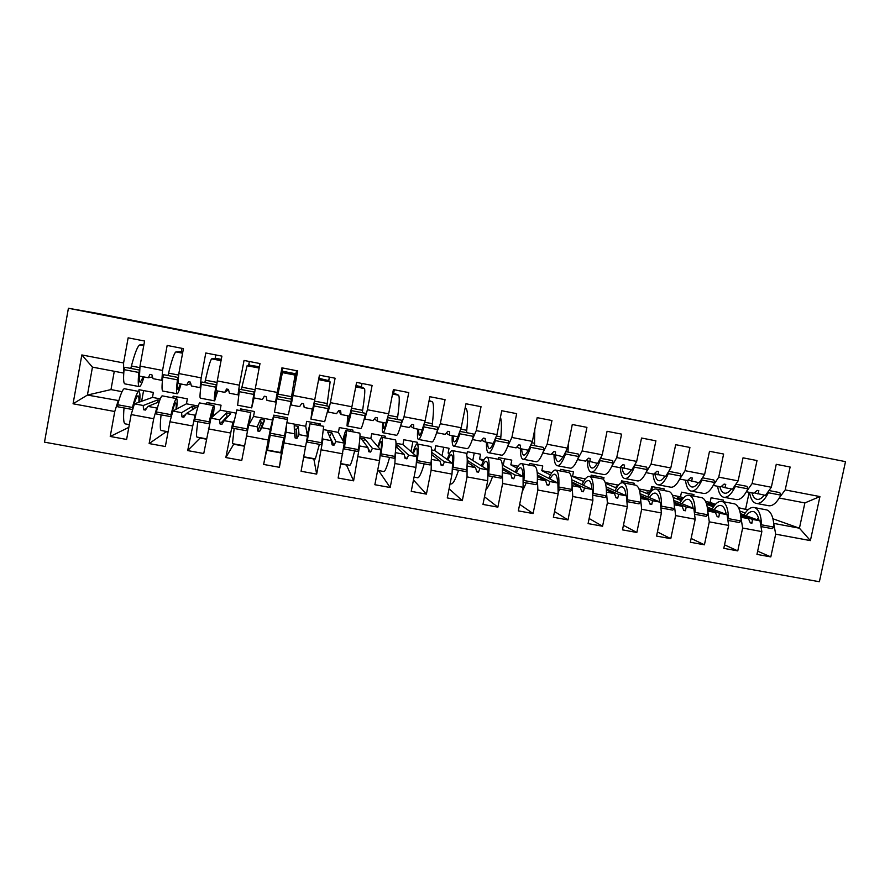 <?xml version="1.0" encoding="UTF-8"?>
<svg xmlns="http://www.w3.org/2000/svg" width="890" height="890" viewBox="0 0 890 890"><rect width="100%" height="100%" fill="white"/><g stroke="black" fill="none" stroke-linecap="round" stroke-linejoin="round"><path stroke-width="1.33" d="M44.5 442.163L819.379 581.737L845.5 461.643L68.419 308.263L44.5 442.163M723.114 501.682L723.448 500.102L711.088 497.766L710.109 502.372L715.438 504.341M740.391 513.575L759.982 520.828L752.473 519.426L740.636 515.01M757.657 551.166L770.807 556.906L756.967 554.392L761.84 531.597L759.982 520.828M779.774 497.199L785.202 489.912L790.12 467.016L776.258 464.313L771.341 487.253L752.117 483.559L746.688 491.28M754.308 492.838L765.422 495.396L771.341 487.253M693.61 496.119L693.944 494.529L681.473 492.17L680.505 496.798L683.476 497.944M707.272 507.078L727.052 514.665L719.476 513.252L707.506 508.613M724.538 544.858L737.765 550.888L723.804 548.34L728.665 525.434L727.052 514.665M752.117 483.559L757.023 460.553L743.028 457.827L738.133 480.878L718.742 477.151L713.246 485.428L720.822 486.897L724.093 484.082L725.75 484.405L724.905 487.676L732.47 489.122L738.133 480.878M663.862 490.501L664.196 488.91L651.625 486.541L650.657 491.18L651.269 491.425M673.864 500.469L693.822 508.457L686.19 507.033L674.086 502.138M691.13 538.45L704.424 544.814L690.34 542.244L695.19 519.226L693.822 508.457M718.742 477.151L723.626 454.045L709.508 451.286L704.624 474.448L685.044 470.688L679.76 479.065M687.959 480.111L699.229 482.781L704.624 474.448M633.869 484.85L634.203 483.248L621.543 480.856L621.098 482.992M640.144 493.728L660.291 502.183L652.593 500.747L640.366 495.552M657.432 531.942L670.782 538.673L656.564 536.08L661.404 512.952L660.291 502.183M685.044 470.688L689.928 447.459L675.677 444.677L670.804 467.962L651.057 464.168L645.995 472.612M654.339 473.647L665.687 476.384L670.804 467.962M603.553 479.588L603.976 477.53L591.205 475.127L590.871 476.74M606.135 486.852L626.46 495.864L618.683 494.406L606.346 488.855M623.434 525.3L636.84 532.487L622.488 529.873L627.305 506.632L626.46 495.864M651.057 464.168L655.908 440.828L641.534 438.025L636.684 461.409L616.737 457.582L611.908 466.104M620.408 467.128L631.833 469.931L636.684 461.409M583.584 481.546L572.537 476.473L573.494 471.778L560.622 469.341L560.288 470.966M571.825 479.799L592.317 489.478L584.474 488.009L572.014 482.035M589.135 518.514L602.575 526.235L588.09 523.598L592.896 500.247L592.317 489.478M616.737 457.582L621.587 434.131L607.069 431.294L602.241 454.801L582.116 450.941L577.51 459.54M586.176 460.531L597.68 463.423L602.241 454.801M550.432 474.937L541.81 470.688L542.767 465.971L529.784 463.523L529.461 465.147M537.215 472.512L557.863 483.036L549.942 481.546L537.393 475.038M554.537 511.539L567.987 519.927L553.369 517.268L558.163 493.794L557.863 483.036M582.116 450.941L586.933 427.367L572.292 424.508L567.475 448.137L547.161 444.232L542.8 452.899M551.644 453.856L563.203 456.848L567.475 448.137M517.001 468.162L510.827 464.858L511.783 460.119L498.7 457.649L498.367 459.284M502.294 464.936L523.086 476.528L515.087 475.038L502.472 467.829M519.66 504.33L533.088 513.563L518.336 510.882L523.109 487.297L523.086 476.528M547.161 444.232L551.967 420.536L537.182 417.655L532.387 441.396L511.884 437.468L507.756 446.202M516.79 447.103L520.405 448.694L528.404 450.218L532.387 441.396M483.315 461.187L479.599 458.984L480.544 454.223L467.35 451.731L466.727 454.901M467.072 456.915L487.987 469.965L479.921 468.452L467.25 460.319M484.505 496.798L497.866 507.144L482.97 504.43L487.72 480.722L487.987 469.965C488.054 464.925 487.531 462.066 486.418 461.398C485.306 460.931 483.938 462.611 482.324 466.427M511.884 437.468L516.667 413.65L501.749 410.735L496.965 434.598L476.272 430.627L472.401 439.426M481.646 440.25L485.206 441.985L493.282 443.52L496.965 434.598M449.383 453.911L448.104 453.055L449.05 448.271L435.744 445.757L434.798 450.551L452.554 463.345L444.41 461.821L431.75 452.343M449.083 488.788L462.311 500.658L447.27 497.922L452.009 474.103L452.554 463.345M476.272 430.627L481.034 406.697L465.971 403.76L461.209 427.745L440.316 423.729L436.701 432.573M446.19 433.274L449.684 435.21L457.838 436.768L461.209 427.745M416.976 443.921L417.299 442.274L403.882 439.738L402.936 444.555L416.798 456.659L408.577 455.113L397.708 445.1L395.983 444.778M413.472 480.022L426.41 494.117L411.236 491.347L415.953 467.406L416.798 456.659M440.316 423.729L445.067 399.677L429.859 396.706L425.12 420.814L404.027 416.765L400.678 425.631M410.468 426.154L413.828 428.379L422.049 429.948L425.12 420.814M384.947 437.891L385.27 436.222L371.742 433.675L370.807 438.503L380.697 449.906L372.398 448.349L364.867 438.926L360.817 438.169L367.937 447.514L359.616 445.957L353.608 480.845L346.31 464.613M378.573 470.554L390.176 487.509L374.857 484.716L379.552 460.653L380.697 449.906M404.027 416.765L408.766 392.59L393.402 389.598L388.685 413.828L367.392 409.745L364.833 419.045L364.333 418.556M374.501 418.79L377.627 421.482L385.937 423.061L388.685 413.828M374.612 418.878L375.547 419.68M352.663 431.795L352.985 430.126L339.335 427.545L338.4 432.407L344.263 443.087L335.886 441.529L331.748 432.696L327.665 431.928L331.38 440.684L322.97 439.104L316.673 474.103L313.77 458.617M353.608 480.845L338.133 478.019L344.263 443.087M367.392 409.745L372.109 385.437L356.601 382.411L351.895 406.763L330.401 402.647L328.165 412.048L327.676 411.18M338.456 410.924L341.093 414.518L349.47 416.12L351.895 406.763M320.089 425.654L320.411 423.974L306.661 421.37L305.726 426.254L307.484 436.211L299.018 434.632L298.35 426.421L294.223 425.643L294.468 433.775L285.979 432.195L279.393 467.306L283.154 441.051M316.673 474.103L301.065 471.266L307.484 436.211M330.401 402.647L335.096 378.217L319.443 375.168L314.76 399.643L293.055 395.472L291.152 404.995L291.208 400.8M303.423 403.704L304.202 407.486L312.668 409.1L314.76 399.643M280.65 379.363L277.413 396.473M273.864 415.185L273.453 417.366M287.259 419.457L287.57 417.766L273.697 415.152L270.349 429.269L261.805 427.667L264.653 420.08L260.492 419.301L257.21 426.811L248.644 425.209L241.746 460.442L225.838 457.549L232.846 422.261L224.224 420.647L230.666 413.694L226.472 412.904L219.585 419.78L210.941 418.155L203.743 453.522L187.668 450.585L194.999 415.174L186.288 413.55L196.379 407.242L192.151 406.452L181.605 412.671L172.871 411.035L169.934 421.76L165.362 446.524L149.142 443.565L153.692 418.745L156.773 408.032L147.985 406.385L159.232 401.791M270.07 434.765L263.629 464.435L270.349 429.269M280.539 379.34L282.041 371.13L295.925 373.833L295.269 373.711L291.175 399.098M282.631 367.982L282.041 371.13L282.697 371.264L277.513 396.495M293.055 395.472L297.727 370.93L281.93 367.837L277.268 392.445L255.352 388.24L253.795 397.875L262.361 399.51L264.33 396.228L266.21 396.595L266.956 400.389L275.511 402.013L277.268 392.445M275.511 402.013L277.357 395.861L276.645 400.022M241.702 409.111L241.379 410.802M248.644 425.209L253.528 416.431L254.451 411.514L240.456 408.877L240.144 410.568M233.847 421.003L232.846 422.261M233.881 443.899L225.838 457.549M248.688 365.089L259.402 366.724M249.356 361.485L248.766 364.655L249.434 364.778L247.097 365.745L241.346 389.564M255.352 388.24L260.002 363.565L244.038 360.45L239.399 385.181L217.271 380.931L216.059 390.688L224.714 392.334L228.563 389.776M238.809 394.148L237.986 394.86L239.399 385.181M209.261 402.981L208.95 404.683M210.941 418.155L220.13 410.134L221.054 405.206L206.936 402.536L206.625 404.238M195.8 414.618L194.999 415.174M200.395 437.724L187.668 450.585M215.169 358.347L221.31 359.304M215.803 354.932L215.213 358.114L215.881 358.247L211.675 358.859C210.474 359.916 208.371 367.025 205.379 380.197L204.834 382.578M217.271 380.931L221.899 356.122L205.79 352.985L201.173 377.849L178.834 373.555L177.967 383.423L186.711 385.092L190.772 383.635M200.784 387.35L200.105 387.639L201.173 377.849M176.565 396.807L176.242 398.509M172.871 411.035L186.444 403.804L187.367 398.842L173.127 396.15L172.816 397.863M157.474 407.72L156.773 408.032M166.608 431.494L149.142 443.565M181.326 351.684L182.839 351.817M181.949 348.335L181.36 351.528L182.038 351.661L175.942 351.906C174.262 352.874 171.803 359.961 168.577 373.132L167.976 375.524M178.834 373.555L183.429 348.624L167.164 345.442L162.57 370.44L140.008 366.113L144.581 341.037L128.149 337.833L123.588 362.953L81.836 354.943L92.46 367.125L87.42 395.06L73.069 403.782L81.836 354.943M162.458 380.197L161.858 380.353L162.57 370.44M651.502 491.169L652.437 486.685M622.989 482.758L623.323 481.19M593.641 477.263L593.975 475.649M564.071 471.678L564.394 470.053M534.256 466.06L534.59 464.424M503.195 465.437L504.541 458.751M472.768 460.464L474.248 453.032M442.03 455.758L443.709 447.258M410.946 451.553L412.938 441.451M381.576 437.268L381.91 435.588M350.304 431.35L350.627 429.681M318.765 425.398L319.087 423.729M286.981 419.401L287.292 417.722M143.59 390.577L141.632 401.279M160.289 398.876L152.468 397.407L153.38 392.423L139.029 389.709L138.718 391.422C137.138 392.145 135.046 397.507 132.421 407.486L117.658 404.739L117.847 406.797L132.554 409.534L132.421 407.486M118.804 400.622L87.42 395.06L110.972 389.586L122.019 391.667M128.816 427.367L110.227 436.467L114.754 411.514L118.181 400.811M123.766 372.91L123.588 362.953M772.943 518.781L799.431 528.204L804.883 502.917L819.935 496.576L810.401 540.608L775.691 534.167L770.807 556.906M775.691 534.167L773.81 523.899M739.779 511.016L745.23 512.996M761.84 531.597L742.638 528.037L737.765 550.888M742.638 528.037L740.914 517.257L748.446 518.67L750.292 522.864L751.939 523.164L752.473 519.426M706.649 504.307L713.446 506.888M728.665 525.434L709.285 521.84L704.424 544.814M709.285 521.84L707.761 511.049M673.218 497.477L681.395 500.692M695.19 519.226L675.632 515.599L670.782 538.673M675.632 515.599L674.308 504.786M639.476 490.468L649.066 494.406M661.404 512.952L641.657 509.291L636.84 532.487M641.657 509.291L640.544 498.456M605.423 483.259L616.459 488.032M627.305 506.632L607.381 502.928L602.575 526.235M607.381 502.928L606.479 492.07M592.896 500.247L572.782 496.509L567.987 519.927M572.782 496.509L572.103 485.617M558.163 493.794L537.872 490.034L533.088 513.563M537.872 490.034L537.415 479.098M523.109 487.297L502.616 483.493L497.866 507.144M502.616 483.493L502.394 472.512M487.72 480.722L467.05 476.895L462.311 500.658M467.05 476.895L467.061 465.848M452.009 474.103L431.138 470.22L426.41 494.117M431.138 470.22L431.394 459.095M394.326 389.776L393.725 392.879L393.08 392.757L398.542 395.216C399.71 396.706 399.421 403.982 397.652 417.054L397.341 419.424M393.692 393.024L392.801 392.701M415.953 467.406L394.882 463.501L390.176 487.509M394.882 463.501L395.405 452.242M362.007 383.468L361.407 386.583L360.75 386.46L364.477 388.585C365.234 389.998 364.611 397.252 362.63 410.334L362.274 412.715M361.362 386.805L356 385.537M359.093 445.2L359.616 445.957M329.4 377.104L328.799 380.241L328.154 380.108L330.123 381.899L326.886 405.94M328.733 380.631L318.843 378.295M322.503 437.724L322.97 439.104M296.526 370.696L294.29 382.077M286.447 425.476L285.979 432.195M190.137 383.868L189.336 384.157M819.935 496.576L785.202 489.912M379.552 460.653L358.281 456.704M342.806 453.833L321.334 449.851M305.715 446.947L284.032 442.931M263.629 464.435L279.393 467.306M268.257 440.005L246.363 435.933M230.443 432.985L208.338 428.88M192.251 425.898L169.934 421.76M153.692 418.745L131.164 414.562L126.614 439.449L110.227 436.467M114.754 411.514L73.069 403.782M710.999 504.641L711.332 504.074L707.639 503.373L714.192 505.832M740.747 515.788L748.446 518.67M711.332 504.074L714.614 505.298M705.625 501.526L710.109 502.372M757.913 493.972L758.87 490.735L757.223 490.412L753.875 493.194L746.399 491.77M707.606 509.458L715.404 512.495L707.817 511.071M680.761 499.001L681.128 498.389L677.401 497.688L682.174 499.546M681.128 498.389L682.608 498.967M672.462 495.285L680.505 496.798M721.278 486.507L724.905 487.676M715.404 512.495L717.184 516.69L718.842 517.001L719.476 513.252M674.175 503.05L682.074 506.254L674.42 504.83M650.29 492.593L646.919 491.959L649.878 493.171M638.998 488.988L650.657 491.18M691.586 481.323L692.331 478.019L690.651 477.696L687.481 480.544L679.815 479.076M682.074 506.254L683.765 510.459L685.445 510.771L686.19 507.033M640.444 496.553L648.443 499.969L640.711 498.522M617.493 486.43L616.18 486.185L617.326 486.674M605.233 482.625L618.494 485.128M657.977 474.915L658.611 471.567L656.909 471.244L653.827 474.125L646.096 472.657M648.443 499.969L650.045 504.174L651.747 504.485L652.593 500.747M606.413 489.967L614.5 493.627L606.702 492.159M572.537 476.473L585.331 478.887M624.057 468.452L624.569 465.07L622.855 464.736L619.863 467.651L612.064 466.171M614.5 493.627L616.025 497.822L617.727 498.144L618.683 494.406M572.081 483.259L580.247 487.219L572.37 485.751M541.81 470.688L551.867 472.579M589.825 461.932L590.226 458.506L588.49 458.172L585.598 461.12L577.721 459.618M580.247 487.219L581.682 491.425L583.406 491.747L584.474 488.009M537.427 476.428L545.681 480.756L537.727 479.265M510.827 464.858L518.102 466.226M555.271 455.346L555.549 451.875L553.814 451.541L551.01 454.534L543.056 453.01M545.681 480.756L547.016 484.961L548.763 485.284L549.942 481.546M502.483 469.419L510.793 474.225L502.772 472.735M479.599 458.984L484.038 459.819M520.405 448.694L520.561 445.189L518.803 444.855L516.1 447.87L508.068 446.346M510.793 474.225L512.039 478.431L513.797 478.764L515.087 475.038M467.239 462.188L475.572 467.639L467.484 466.126M448.104 453.055L449.661 453.344M485.206 441.985L485.25 438.447L483.47 438.103L480.867 441.162L472.768 439.616M475.572 467.639L476.728 471.856L478.509 472.178L479.921 468.452M431.695 454.623L440.027 460.998L431.861 459.474M431.683 449.962L434.798 450.551M449.684 435.21L449.595 431.639L447.803 431.294L445.3 434.376L437.124 432.818M440.027 460.998L441.095 465.203L442.886 465.537L444.41 461.821M395.916 446.457L404.149 454.289L395.905 452.743M396.005 443.242L402.936 444.555M413.828 428.379L413.616 424.753L411.803 424.408L409.4 427.534L401.145 425.965M404.149 454.289L405.117 458.495L406.919 458.828L408.577 455.113M359.994 436.467L370.807 438.503M377.627 421.482L377.282 417.822L375.458 417.466L373.166 420.625L364.833 419.045M367.937 447.514L368.805 451.731L370.629 452.064L372.398 448.349M323.637 429.625L338.4 432.407M341.093 414.518L340.614 410.813L338.767 410.457L336.576 413.661L328.165 412.048M331.38 440.684L332.137 444.889L333.984 445.234L335.886 441.529M286.936 422.717L305.726 426.254M304.202 407.486L303.59 403.737L301.732 403.381L299.652 406.619L291.152 404.995M294.468 433.775L295.135 437.991L296.993 438.336L299.018 434.632M253.528 416.431L272.774 420.047M257.21 426.811L257.766 431.016L259.646 431.372L261.805 427.667M220.13 410.134L235.716 413.071M237.986 394.86L229.364 393.224L228.474 389.386L226.572 389.019L224.714 392.334M219.585 419.78L220.041 423.985L221.933 424.341L224.224 420.647M186.444 403.804L198.181 406.007M200.105 387.639L191.394 385.982L190.371 382.099L188.446 381.732L186.711 385.092M181.605 412.671L181.949 416.887L183.863 417.243L186.288 413.55M159.722 400.355L157.53 399.944L143.257 405.506L134.435 403.849L152.468 397.407M152.524 376.893L148.33 377.772L139.508 376.092L140.008 366.113M161.858 380.353L153.058 378.673L151.89 374.746L149.954 374.378L148.33 377.772M143.257 405.506L143.479 409.712L145.415 410.068L147.985 406.385M131.164 414.562L134.435 403.849M123.243 372.988L92.46 367.125M738.489 507.712L747.912 509.87M810.401 540.608L799.431 528.204L773.755 523.409M804.883 502.917L779.273 498.044M68.419 308.263L97.833 313.436L845.5 461.643M114.287 371.286L110.972 389.586M745.62 509.058L749.191 492.303M151.923 377.015L152.602 377.149M166.541 431.85L168.021 432.128M200.328 438.069L206.413 439.193M233.814 444.243L244.439 446.202M267.022 450.362L280.895 452.921M303.768 457.126L313.703 458.962M340.848 463.957L346.243 464.958M377.582 470.732L378.506 470.899M146.572 408.421L143.479 409.712M157.53 399.944L157.953 402.313M185.621 414.562L181.949 416.887M192.151 406.452L192.685 409.545M226.472 412.904L227.084 416.487L227.929 416.642M227.084 416.487L220.041 423.985M260.492 419.301L261.093 422.872L262.784 423.184L259.646 431.372M261.093 422.872L257.766 431.016M262.784 423.184L264.653 420.08M294.223 425.643L294.812 429.191L296.492 429.503L296.993 438.336M294.812 429.191L295.135 437.991M296.492 429.503L298.35 426.421M329.244 435.655L333.984 445.234M329.901 435.777L331.748 432.696M368.215 448.86L370.629 452.064M363.343 441.473L364.867 438.926M404.705 456.681L406.919 458.828M396.54 447.047L397.708 445.1M440.761 463.879L442.886 465.537M476.439 470.81L478.509 472.178M511.783 477.574L513.797 478.764M546.783 484.227L548.763 485.284M581.459 490.779L583.406 491.747M615.813 497.254L617.727 498.144M649.856 503.662L651.747 504.485M683.587 509.992L685.445 510.771M717.006 516.267L718.842 517.001M750.125 522.475L751.939 523.164M129.317 424.63L125.412 423.907C123.621 423.974 123.154 418.656 124.022 407.943M124.711 388.785L124.277 388.707C122.564 389.397 120.361 394.748 117.658 404.739M139.686 401.98C140.253 394.904 139.919 391.389 138.707 391.433L124.277 388.707M138.907 402.258C139.107 397.886 138.773 395.75 137.905 395.839C136.571 396.462 134.779 401.023 132.554 409.534M143.869 344.942L139.875 344.886C137.716 345.776 134.902 352.818 131.42 366.012L130.786 368.404M143.991 376.948C142.178 382.978 140.687 386.216 139.541 386.649C138.117 386.672 137.872 381.944 138.818 372.465L139.752 370.129L125.023 367.303L124.044 369.639L138.818 372.465M139.14 386.572L125.112 383.924C123.543 383.913 123.187 379.151 124.044 369.639M143.245 376.804L140.364 382.233C139.151 382.233 138.951 378.205 139.752 370.129M181.026 384.002C179.391 390.043 178.134 393.302 177.277 393.792C176.22 393.881 176.276 389.23 177.433 379.841L178.234 377.493L163.66 374.701L162.803 377.049L177.433 379.841M176.977 393.736L162.981 391.088C161.791 391.144 161.724 386.471 162.803 377.049M180.481 383.901L178.1 389.386C177.199 389.464 177.255 385.492 178.234 377.493M217.716 390.999L214.646 400.867C213.967 401.023 214.312 396.451 215.68 387.15L216.359 384.791L201.919 382.021L201.196 384.38L215.68 387.15M214.468 400.834L200.484 398.186C199.672 398.32 199.905 393.714 201.196 384.38M217.371 390.933L215.469 396.484C214.891 396.617 215.191 392.713 216.359 384.791M254.073 397.93L251.67 407.876L254.106 392.012L239.799 389.275L239.21 391.645L253.561 394.392M251.592 407.865L237.641 405.217L239.21 391.645M253.917 397.897L252.493 403.515L254.106 392.012M276.857 398.842L274.454 412.181L288.349 414.818L291.075 401.557L291.497 399.165L277.335 396.451L276.857 398.842L291.075 401.557M168.088 431.772L161.424 430.538C160.055 430.682 159.944 425.453 161.079 414.84M162.458 395.916L162.125 395.85C160.801 396.606 158.887 401.98 156.384 411.959L156.44 413.984L171.002 416.698L171.002 414.684L156.384 411.959M176.609 409.044C177.388 401.946 177.333 398.453 176.42 398.542C175.23 399.332 173.428 404.716 171.002 414.684M176.031 409.356C176.409 404.939 176.276 402.803 175.619 402.936C174.596 403.615 173.061 408.199 171.002 416.698M206.48 438.848L197.102 437.112C196.156 437.335 196.39 432.195 197.791 421.682M199.85 402.97L199.627 402.925C198.67 403.749 197.035 409.144 194.743 419.112L194.654 421.103L209.083 423.785L209.217 421.816L194.743 419.112M213.155 416.231C214.167 408.988 214.379 405.451 213.778 405.595C212.966 406.441 211.442 411.848 209.217 421.816M212.766 416.565L212.966 409.956L209.083 423.785M244.505 445.846L232.468 443.632L234.159 428.457M236.885 409.956L232.513 428.146L246.797 430.805L247.064 428.869L232.724 426.199M249.2 424.207L250.791 412.571L247.064 428.869M249 424.563L249.979 416.921L246.797 430.805M283.81 437.702L280.739 452.532L267.512 450.095L270.204 435.166M287.425 419.49L273.564 416.876L270.004 435.132L284.155 437.769L284.555 435.866L270.349 433.207M287.459 419.49L284.555 435.866M310.999 419.101L324.672 421.693L328.232 408.655L328.532 406.252L314.504 403.57L314.159 405.962L328.232 408.655M312.245 409.022L310.91 419.09L314.159 405.962M312.412 409.055L311.734 414.762L314.504 403.57M303.835 456.781L315.36 458.906L319.388 444.332M307.228 434.787L310.009 423.751L307.139 442.052L321.156 444.655L321.679 442.786L307.606 440.161M323.649 426.321L321.679 442.786M307.306 435.199L309.186 428.057L307.139 442.052M347.222 425.965L360.673 428.513C361.396 428.924 362.853 424.652 365.034 415.686L365.212 413.272L351.316 410.613L351.094 413.027L365.034 415.686M347.734 415.786L347.033 425.921C347.634 426.321 348.98 422.016 351.094 413.027M348.079 415.853L347.857 421.626C348.368 421.949 349.525 418.278 351.316 410.613M340.915 463.612L349.67 465.225C350.482 465.759 352.14 460.987 354.654 450.896M342.817 440.461C344.508 433.508 345.609 430.204 346.121 430.56C346.588 431.639 346.054 437.135 344.519 447.047L343.918 448.894L357.813 451.486L358.447 449.639L344.519 447.047M359.538 433.096L359.76 433.13C360.361 434.231 359.927 439.738 358.447 449.639M343.073 440.906L345.287 434.854L343.918 448.894M383.112 432.751L396.339 435.255C397.396 435.733 399.109 431.539 401.49 422.65L401.557 420.225L387.784 417.588L387.684 420.013L401.49 422.65M382.889 422.483C382.222 428.546 382.199 431.95 382.822 432.696C383.757 433.152 385.37 428.924 387.684 420.013M383.423 422.583L383.646 428.413C384.447 428.802 385.826 425.186 387.784 417.588M377.649 470.387L383.679 471.5C384.869 472.101 386.839 467.395 389.586 457.404M377.961 446.747C379.796 440.049 381.109 436.901 381.899 437.313C382.711 438.447 382.433 443.965 381.076 453.867L380.364 455.68L394.114 458.25L394.882 456.436L381.076 453.867M395.082 439.793L395.405 439.86C396.35 441.017 396.172 446.546 394.882 456.436M378.384 447.236C379.618 443.109 380.508 441.218 381.065 441.574C381.754 442.553 381.521 447.258 380.364 455.68M429.114 400.533L432.295 401.779C433.886 403.348 433.908 410.657 432.362 423.707L432.095 426.076M418.667 439.482L431.672 441.941C433.063 442.486 435.032 438.358 437.602 429.547L437.546 427.111L423.907 424.508L423.918 426.933L437.602 429.547M417.733 429.125C417.232 435.188 417.41 438.614 418.278 439.415C419.546 439.927 421.426 435.766 423.918 426.933M418.445 429.258L419.101 435.154C420.18 435.588 421.782 432.039 423.907 424.508M414.039 477.096L417.388 477.707C418.956 478.375 421.237 473.758 424.219 463.857M412.76 453.132C414.751 446.58 416.275 443.532 417.354 443.999C418.489 445.2 418.478 450.729 417.299 460.62L416.453 462.411L430.081 464.947L430.971 463.167L417.299 460.62M430.315 446.446L430.738 446.524C432.006 447.748 432.084 453.288 430.971 463.167M413.349 453.644C414.707 449.65 415.764 447.848 416.509 448.249C417.477 449.272 417.466 453.989 416.453 462.411M465.125 408.043L465.759 408.288C467.762 409.934 468.096 417.265 466.761 430.293L466.527 432.662M453.9 446.157L466.683 448.571C468.396 449.172 470.621 445.111 473.38 436.389L473.213 433.942L459.852 431.383M452.253 435.711C451.92 441.774 452.309 445.223 453.411 446.057C455.001 446.635 457.137 442.553 459.83 433.797L473.38 436.389M459.83 433.797L459.718 431.728M453.155 435.878C453.132 439.326 453.5 441.307 454.245 441.818C455.38 442.319 456.926 439.705 458.884 433.975M450.095 483.737L450.796 483.86C452.743 484.594 455.313 480.055 458.539 470.243M447.236 459.507C449.383 453.066 451.13 450.106 452.476 450.629C453.945 451.875 454.178 457.438 453.166 467.306L452.265 468.963M465.225 453.032L465.737 453.132C467.328 454.401 467.651 459.974 466.716 469.831L453.166 467.306M466.716 469.831L465.715 471.578L452.265 469.075M447.993 460.052C449.483 456.158 450.696 454.423 451.619 454.846C452.821 455.847 453.055 460.264 452.309 468.129M500.458 417.143C501.582 420.948 501.704 427.5 500.848 436.834L500.658 439.193M488.799 452.765L501.37 455.135C503.406 455.791 505.887 451.797 508.824 443.153L508.546 440.706L495.474 438.203M486.474 442.23C486.296 448.293 486.875 451.764 488.232 452.654C490.134 453.288 492.526 449.261 495.396 440.595L508.824 443.153M495.396 440.595L495.218 438.826M487.542 442.43C487.642 445.89 488.154 447.893 489.055 448.426C490.145 448.916 491.514 447.281 493.182 443.509M485.973 489.455C487.965 487.731 490.156 483.437 492.548 476.573M481.39 465.848C483.704 459.507 485.662 456.626 487.275 457.193C489.066 458.506 489.545 464.079 488.71 473.936L487.853 475.316M499.813 459.551L500.414 459.674C502.327 460.998 502.895 466.594 502.127 476.439L488.71 473.936M502.127 476.439L501.014 478.153L487.842 475.705M534.79 429.47L534.478 445.668M523.387 459.307L535.747 461.643C538.094 462.366 540.82 458.439 543.935 449.862L543.545 447.403L530.774 444.955M520.383 448.694C520.361 454.757 521.139 458.261 522.719 459.184C524.944 459.874 527.581 455.925 530.629 447.325L543.935 449.862M530.629 447.325L530.407 445.768M521.629 448.927C521.851 452.398 522.486 454.412 523.554 454.979C524.822 455.502 526.357 453.9 528.171 450.173M522.196 491.758L526.246 482.858M515.243 472.156C517.713 465.904 519.882 463.078 521.763 463.701C523.865 465.058 524.588 470.665 523.921 480.5L523.097 481.69M534.089 466.026L534.779 466.149C537.004 467.539 537.816 473.146 537.215 482.981L523.921 480.5M537.215 482.981L535.991 484.672L523.097 482.269M516.334 472.768C518.08 469.019 519.604 467.384 520.895 467.873C522.207 468.585 522.886 471.444 522.964 476.462M568.354 443.787L567.998 452.076M557.663 465.793L569.811 468.096C572.459 468.863 575.43 465.003 578.723 456.514L578.222 454.034L565.751 451.653M553.992 454.823C554.092 461.053 555.06 464.658 556.906 465.648C559.432 466.405 562.313 462.511 565.539 453.989L578.723 456.514M565.539 453.989L565.284 452.598M555.404 455.368C555.749 458.84 556.517 460.875 557.73 461.465C559.187 462.021 560.878 460.464 562.836 456.781M558.13 492.693L559.665 489.077M548.796 478.42C551.422 472.234 553.803 469.475 555.939 470.143C558.353 471.567 559.309 477.185 558.809 487.008L557.997 488.043M568.054 472.434L568.844 472.579C571.369 474.014 572.415 479.643 571.981 489.467L558.809 487.008M571.981 489.467L570.646 491.124L558.019 488.766M550.042 479.054C551.922 475.36 553.591 473.78 555.071 474.303C556.562 475.049 557.407 477.908 557.618 482.914M591.627 472.223L603.576 474.481C606.524 475.316 609.728 471.511 613.188 463.1L612.587 460.608L600.394 458.283M587.289 460.953C587.522 467.317 588.691 471.021 590.782 472.067C593.619 472.868 596.734 469.052 600.127 460.597L613.188 463.1M600.127 460.597L599.838 459.329M588.857 461.554C589.302 465.147 590.226 467.261 591.605 467.895C593.23 468.485 595.087 466.961 597.179 463.334M601.284 456.603L601.228 458.439M582.049 484.627C584.841 478.52 587.422 475.827 589.803 476.528C592.518 478.008 593.708 483.648 593.374 493.449L592.584 494.384M601.718 478.787L602.586 478.942C605.423 480.444 606.702 486.085 606.424 495.886L593.374 493.449M606.424 495.886L604.977 497.51L592.629 495.218M583.451 485.284C585.453 481.657 587.278 480.122 588.924 480.678C590.593 481.445 591.605 484.316 591.961 489.311M625.292 478.598L637.029 480.822C640.277 481.701 643.715 477.963 647.341 469.62L646.641 467.128L634.726 464.847M620.297 467.239C620.675 473.602 622.032 477.329 624.357 478.42C627.483 479.276 630.832 475.527 634.403 467.15L647.341 469.62M634.403 467.15L634.092 465.971M622.01 467.706C622.566 471.411 623.623 473.602 625.181 474.27C626.983 474.893 628.985 473.413 631.21 469.82M615.012 490.791C617.949 484.75 620.731 482.113 623.367 482.87C626.382 484.394 627.806 490.045 627.628 499.846L626.838 500.681M635.082 485.072L636.038 485.261C639.165 486.797 640.678 492.47 640.555 502.249L627.628 499.846M640.555 502.249L639.009 503.851L626.916 501.604M616.57 491.48C618.695 487.898 620.664 486.396 622.488 486.986C624.335 487.787 625.503 490.668 625.981 495.652M658.644 484.905L670.192 487.097C673.719 488.032 677.39 484.36 681.184 476.083L680.383 473.591L668.746 471.355M653.06 473.981C653.627 480.055 655.151 483.637 657.632 484.716C661.048 485.628 664.63 481.935 668.357 473.636L681.184 476.083M668.357 473.636L668.023 472.546M654.862 473.836C655.518 477.63 656.72 479.877 658.455 480.589C660.424 481.245 662.583 479.788 664.941 476.25M647.686 496.898C650.779 490.924 653.75 488.343 656.62 489.144C659.935 490.713 661.582 496.397 661.559 506.165L660.781 506.933M668.145 491.313L669.191 491.514C672.606 493.105 674.342 498.789 674.375 508.557L661.559 506.165M674.375 508.557L672.718 510.126L660.881 507.923M649.389 497.61C651.636 494.084 653.75 492.626 655.741 493.238C657.766 494.072 659.09 496.965 659.701 501.938M691.708 491.169L703.056 493.316C706.871 494.306 710.754 490.69 714.726 482.491L713.813 479.988L702.455 477.808M685.5 480.166C686.212 486.24 687.914 489.834 690.607 490.957C694.311 491.925 698.116 488.299 702.01 480.066L714.726 482.491M702.01 480.066L701.654 479.031M687.536 480.489C688.326 484.026 689.628 486.151 691.43 486.852C693.566 487.531 695.88 486.118 698.361 482.614M680.071 502.95C683.309 497.043 686.479 494.517 689.594 495.363C693.199 496.987 695.057 502.683 695.19 512.44L694.411 513.141M700.919 497.499L702.043 497.71C705.748 499.357 707.706 505.053 707.895 514.809L695.19 512.44M707.895 514.809L706.126 516.356L694.545 514.197M681.929 503.696C684.288 500.213 686.546 498.789 688.704 499.446C690.896 500.302 692.364 503.206 693.121 508.168M724.482 497.365L735.63 499.479C739.723 500.514 743.829 496.976 747.956 488.844L746.955 486.329L735.852 484.205M717.663 486.296C718.508 492.37 720.388 495.986 723.292 497.143C727.275 498.166 731.302 494.595 735.363 486.441L747.956 488.844M735.363 486.441L734.984 485.462M719.865 486.719C720.767 490.223 722.179 492.337 724.115 493.06C726.407 493.772 728.865 492.393 731.48 488.933M712.178 508.958C715.56 503.117 718.92 500.636 722.268 501.526C726.151 503.206 728.231 508.913 728.521 518.659L727.742 519.304M733.404 503.629L734.606 503.851C738.6 505.553 740.769 511.261 741.103 521.006L728.521 518.659M741.103 521.006L739.245 522.519L727.909 520.405M725.105 513.919L725.895 512.662M714.181 509.725C716.661 506.288 719.064 504.908 721.378 505.587C723.737 506.477 725.361 509.403 726.229 514.353M756.956 503.518L767.925 505.598C772.286 506.677 776.603 503.195 780.886 495.14L779.785 492.604L768.949 490.535M749.547 492.37C750.526 498.445 752.573 502.082 755.688 503.273C759.949 504.341 764.187 500.836 768.404 492.749L780.886 495.14M768.404 492.749L768.014 491.825M751.905 492.826C752.907 496.331 754.442 498.467 756.511 499.212C758.97 499.946 761.573 498.611 764.31 495.185M743.995 514.909C747.533 509.125 751.082 506.699 754.653 507.634C758.814 509.358 761.117 515.087 761.54 524.811L760.772 525.412M765.6 509.703L766.891 509.948C771.152 511.683 773.532 517.424 774.011 527.136L761.54 524.811M774.011 527.136L772.053 528.627L760.972 526.568M757.001 519.727L758.38 517.769M746.143 515.711C748.746 512.317 751.282 510.971 753.763 511.672C756.289 512.596 758.046 515.533 759.048 520.483M140.042 344.875L143.757 345.587M131.42 366.012L139.93 367.648M176.075 351.884L182.595 353.152M168.577 373.132L178.701 375.079M211.776 358.826L221.065 360.639M205.379 380.197L217.093 382.433M247.153 365.712L259.157 368.048L247.097 365.745M241.846 387.183L255.107 389.72M282.208 372.532L295.447 375.102M277.969 394.103L291.608 396.718M248.01 428.19L247.364 428.068M318.598 379.607L330.079 381.843M314.437 401.101L327.286 403.559M307.606 439.315L306.983 439.193M355.744 386.839L364.411 388.518M351.528 408.21L362.63 410.334M392.546 394.003L398.431 395.138M388.262 415.252L397.652 417.054M432.295 401.779L428.991 401.134L432.151 401.702M424.652 422.227L432.362 423.707M460.686 429.136L466.761 430.293M496.397 435.978L500.848 436.834M531.775 442.753L534.634 443.309M566.819 449.472L568.12 449.728M139.875 344.886L143.746 345.643M175.942 351.906L182.584 353.197M211.675 358.859L221.054 360.684M282.197 372.576L295.447 375.157M176.42 398.542L162.125 395.85M213.778 405.595L199.627 402.925M250.791 412.571L236.773 409.934M318.587 379.652L330.123 381.899M323.771 426.343L310.009 423.751M355.744 386.883L364.477 388.585M359.76 433.13L346.121 430.56M392.546 394.048L398.542 395.216M395.405 439.86L381.899 437.313M430.738 446.524L417.354 443.999M465.103 408.165L465.759 408.288M465.737 453.132L452.476 450.629M500.414 459.674L487.275 457.193M523.554 454.979L524.121 455.09M534.779 466.149L521.763 463.701M557.73 461.465L558.375 461.587M568.844 472.579L555.939 470.143M591.605 467.895L592.328 468.04M602.586 478.942L589.803 476.528M625.181 474.27L625.981 474.426M636.038 485.261L623.367 482.87M658.455 480.589L659.323 480.756M669.191 491.514L656.62 489.144M691.43 486.852L692.375 487.03M702.043 497.71L689.594 495.363M724.115 493.06L725.127 493.249M734.606 503.851L722.268 501.526M756.511 499.212L757.59 499.412M766.891 509.948L754.653 507.634"/></g></svg>
